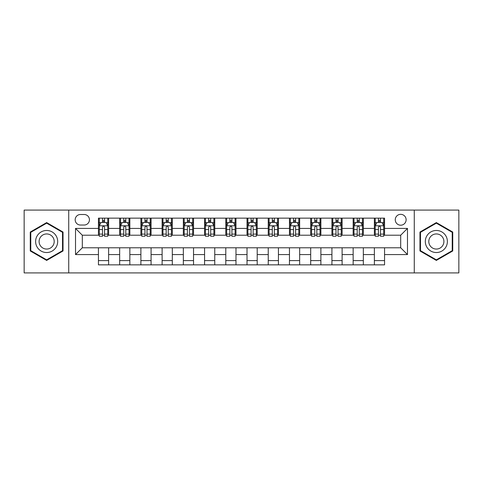 <?xml version="1.0" encoding="UTF-8"?>
<svg xmlns="http://www.w3.org/2000/svg" width="483" height="483" viewBox="0 0 483 483"><rect width="100%" height="100%" fill="white"/><g stroke="black" fill="none" stroke-linecap="round" stroke-linejoin="round"><path stroke-width="0.72" d="M400.691 214.331A5.434 5.434 0 0 0 395.257 219.765A5.434 5.434 0 0 0 400.691 225.199A5.434 5.434 0 0 0 406.125 219.765A5.434 5.434 0 0 0 400.691 214.331M414.275 272.913L458.85 272.913L458.85 210.087L414.275 210.087L414.275 272.913L68.725 272.913L68.725 210.087L24.15 210.087L24.15 272.913L68.725 272.913M80.438 225.03L84.175 225.03A5.265 5.265 0 0 0 89.44 219.765A5.265 5.265 0 0 0 84.175 214.5L80.438 214.5A5.265 5.265 0 0 0 75.179 219.765A5.265 5.265 0 0 0 80.438 225.03M414.275 210.087L68.725 210.087M98.441 254.577L75.517 254.577L75.517 228.423L98.441 228.423L98.441 235.215L82.309 235.215L82.309 247.785L98.441 247.785L98.441 264.847L384.559 264.847L384.559 247.785L400.691 247.785L400.691 235.215L384.559 235.215L384.559 228.423L407.483 228.423L407.483 254.577L384.559 254.577M384.559 228.423L384.559 218.153L98.441 218.153L98.441 228.423M374.373 218.153L374.373 235.215L375.219 235.215M378.449 235.215L380.483 235.215M383.713 235.215L384.559 235.215M374.373 235.215L362.485 235.215M353.145 218.153L353.145 235.215L353.997 235.215M357.221 235.215L359.261 235.215M353.145 235.215L341.258 235.215M331.924 218.153L331.924 235.215L332.769 235.215M335.999 235.215L338.034 235.215M331.924 235.215L320.036 235.215M310.696 218.153L310.696 235.215L311.547 235.215M314.771 235.215L316.806 235.215M310.696 235.215L298.808 235.215M289.468 218.153L289.468 235.215L290.319 235.215M293.543 235.215L295.584 235.215M289.468 235.215L277.586 235.215M268.246 218.153L268.246 235.215L269.091 235.215M272.321 235.215L274.356 235.215M268.246 235.215L256.358 235.215M247.018 218.153L247.018 235.215L247.87 235.215M251.094 235.215L253.134 235.215M247.018 235.215L235.13 235.215M225.79 218.153L225.79 235.215L226.642 235.215M229.866 235.215L231.906 235.215M225.79 235.215L213.909 235.215M204.569 218.153L204.569 235.215L205.414 235.215M208.644 235.215L210.679 235.215M204.569 235.215L192.681 235.215M183.341 218.153L183.341 235.215L184.192 235.215M187.416 235.215L189.457 235.215M183.341 235.215L171.453 235.215M162.119 218.153L162.119 235.215L162.964 235.215M166.194 235.215L168.229 235.215M162.119 235.215L150.231 235.215M140.891 218.153L140.891 235.215L141.742 235.215M144.966 235.215L147.001 235.215M140.891 235.215L129.003 235.215M119.663 218.153L119.663 235.215L120.515 235.215M123.739 235.215L125.779 235.215M119.663 235.215L107.781 235.215M98.441 235.215L99.287 235.215M102.517 235.215L104.551 235.215M98.441 247.785L108.627 247.785L108.627 264.847M384.559 247.785L108.627 247.785M108.627 218.153L108.627 235.215M98.441 222.397L99.287 222.397M102.517 222.397L104.551 222.397M107.781 222.397L108.627 222.397M98.441 260.603L108.627 260.603M119.663 247.785L119.663 264.847M129.855 218.153L129.855 235.215M119.663 222.397L120.515 222.397M123.739 222.397L125.779 222.397M129.003 222.397L129.855 222.397M129.855 247.785L129.855 264.847M119.663 260.603L129.855 260.603M140.891 247.785L140.891 264.847M151.076 247.785L151.076 264.847M140.891 260.603L151.076 260.603M151.076 218.153L151.076 235.215M140.891 222.397L141.742 222.397M144.966 222.397L147.001 222.397M150.231 222.397L151.076 222.397M162.119 247.785L162.119 264.847M172.304 247.785L172.304 264.847M162.119 260.603L172.304 260.603M172.304 218.153L172.304 235.215M162.119 222.397L162.964 222.397M166.194 222.397L168.229 222.397M171.453 222.397L172.304 222.397M183.341 247.785L183.341 264.847M193.532 247.785L193.532 264.847M183.341 260.603L193.532 260.603M193.532 218.153L193.532 235.215M183.341 222.397L184.192 222.397M187.416 222.397L189.457 222.397M192.681 222.397L193.532 222.397M204.569 247.785L204.569 264.847M214.754 247.785L214.754 264.847M204.569 260.603L214.754 260.603M214.754 218.153L214.754 235.215M204.569 222.397L205.414 222.397M208.644 222.397L210.679 222.397M213.909 222.397L214.754 222.397M225.79 247.785L225.79 264.847M235.982 247.785L235.982 264.847M225.79 260.603L235.982 260.603M235.982 218.153L235.982 235.215M225.79 222.397L226.642 222.397M229.866 222.397L231.906 222.397M235.13 222.397L235.982 222.397M247.018 247.785L247.018 264.847M257.21 247.785L257.21 264.847M247.018 260.603L257.21 260.603M257.21 218.153L257.21 235.215M247.018 222.397L247.87 222.397M251.094 222.397L253.134 222.397M256.358 222.397L257.21 222.397M268.246 247.785L268.246 264.847M278.431 247.785L278.431 264.847M268.246 260.603L278.431 260.603M278.431 218.153L278.431 235.215M268.246 222.397L269.091 222.397M272.321 222.397L274.356 222.397M277.586 222.397L278.431 222.397M289.468 247.785L289.468 264.847M299.659 247.785L299.659 264.847M289.468 260.603L299.659 260.603M299.659 218.153L299.659 235.215M289.468 222.397L290.319 222.397M293.543 222.397L295.584 222.397M298.808 222.397L299.659 222.397M310.696 247.785L310.696 264.847M320.881 247.785L320.881 264.847M310.696 260.603L320.881 260.603M320.881 218.153L320.881 235.215M310.696 222.397L311.547 222.397M314.771 222.397L316.806 222.397M320.036 222.397L320.881 222.397M331.924 247.785L331.924 264.847M342.109 247.785L342.109 264.847M331.924 260.603L342.109 260.603M342.109 218.153L342.109 235.215M331.924 222.397L332.769 222.397M335.999 222.397L338.034 222.397M341.258 222.397L342.109 222.397M353.145 247.785L353.145 264.847M363.337 247.785L363.337 264.847M353.145 260.603L363.337 260.603M363.337 218.153L363.337 235.215M353.145 222.397L353.997 222.397M357.221 222.397L359.261 222.397M362.485 222.397L363.337 222.397M374.373 247.785L374.373 264.847M374.373 260.603L384.559 260.603M374.373 222.397L375.219 222.397M378.449 222.397L380.483 222.397M383.713 222.397L384.559 222.397M82.309 235.215L75.517 228.423M82.309 247.785L75.517 254.577M407.483 228.423L400.691 235.215M407.483 254.577L400.691 247.785M46.652 260.422L63.038 250.961L63.038 232.039L46.652 222.578L30.26 232.039L30.26 250.961L46.652 260.422M452.74 232.039L436.348 222.578L419.962 232.039L419.962 250.961L436.348 260.422L452.74 250.961L452.74 232.039M104.551 220.357L102.517 220.357M107.781 234.11L104.551 234.11L104.551 236.235L107.781 236.235L107.781 225.881L106.079 222.482L100.989 222.482L99.287 225.881L99.287 236.235L102.517 236.235L102.517 234.11L99.287 234.11M99.287 225.881L99.287 218.153M107.781 225.881L107.781 218.153M102.517 222.482L102.517 218.153M104.551 218.153L104.551 222.482M104.551 234.11L104.551 227.149C103.875 225.845 103.193 225.845 102.517 227.149L102.517 234.11M125.779 220.357L123.739 220.357M129.003 234.11L125.779 234.11L125.779 236.235L129.003 236.235L129.003 225.881L127.307 222.482L122.211 222.482L120.515 225.881L120.515 236.235L123.739 236.235L123.739 234.11L120.515 234.11M120.515 225.881L120.515 218.153M129.003 225.875L129.003 218.153M123.739 222.482L123.739 218.153M125.779 218.153L125.779 222.482M125.779 234.11L125.779 227.149C125.097 225.845 124.421 225.845 123.739 227.149L123.739 234.11M147.001 220.357L144.966 220.357M150.231 234.11L147.001 234.11L147.001 236.235L150.231 236.235L150.231 225.881L148.535 222.482L143.439 222.482L141.742 225.881L141.742 236.235L144.966 236.235L144.966 234.11L141.742 234.11M141.742 225.881L141.742 218.153M150.231 225.875L150.231 218.153M144.966 222.482L144.966 218.153M147.001 218.153L147.001 222.482M147.001 234.11L147.001 227.149C146.325 225.845 145.649 225.845 144.966 227.149L144.966 234.11M168.229 220.357L166.194 220.357M171.453 234.11L168.229 234.11L168.229 236.235L171.453 236.235L171.453 225.881L169.756 222.482L164.661 222.482L162.964 225.881L162.964 236.235L166.194 236.235L166.194 234.11L162.964 234.11M162.964 225.881L162.964 218.153M171.453 225.875L171.453 218.153M166.194 222.482L166.194 218.153M168.229 218.153L168.229 222.482M168.229 234.11L168.229 227.149C167.553 225.845 166.87 225.845 166.194 227.149L166.194 234.11M189.457 220.357L187.416 220.357M192.681 234.11L189.457 234.11L189.457 236.235L192.681 236.235L192.681 225.881L190.984 222.482L185.889 222.482L184.192 225.881L184.192 236.235L187.416 236.235L187.416 234.11L184.192 234.11M184.192 225.881L184.192 218.153M192.681 225.875L192.681 218.153M187.416 222.482L187.416 218.153M189.457 218.153L189.457 222.482M189.457 234.11L189.457 227.149C188.775 225.845 188.098 225.845 187.416 227.149L187.416 234.11M56.209 235.982A11.037 11.037 0 0 0 41.133 231.943A11.037 11.037 0 0 0 37.088 247.018A11.037 11.037 0 0 0 52.17 251.057A11.037 11.037 0 0 0 56.209 235.982M53.19 237.721A7.559 7.559 0 0 0 42.872 234.955A7.559 7.559 0 0 0 40.107 245.279A7.559 7.559 0 0 0 50.425 248.045A7.559 7.559 0 0 0 53.19 237.721M46.652 259.836L30.773 250.665L30.773 232.335L46.652 223.164L62.524 232.335L62.524 250.665L46.652 259.836M436.348 252.537A11.037 11.037 0 0 0 447.391 241.5A11.037 11.037 0 0 0 436.348 230.463A11.037 11.037 0 0 0 425.312 241.5A11.037 11.037 0 0 0 436.348 252.537M436.348 249.059A7.559 7.559 0 0 0 443.907 241.5A7.559 7.559 0 0 0 436.348 233.941A7.559 7.559 0 0 0 428.795 241.5A7.559 7.559 0 0 0 436.348 249.059M420.476 232.335L436.348 223.164L452.227 232.335L452.227 250.665L436.348 259.836L420.476 250.665L420.476 232.335M210.679 220.357L208.644 220.357M213.909 234.11L210.679 234.11L210.679 236.235L213.909 236.235L213.909 225.881L212.206 222.482L207.116 222.482L205.414 225.881L205.414 236.235L208.644 236.235L208.644 234.11L205.414 234.11M205.414 225.881L205.414 218.153M213.909 225.875L213.909 218.153M208.644 222.482L208.644 218.153M210.679 218.153L210.679 222.482M210.679 234.11L210.679 227.149C210.002 225.845 209.32 225.845 208.644 227.149L208.644 234.11M231.906 220.357L229.866 220.357M235.13 234.11L231.906 234.11L231.906 236.235L235.13 236.235L235.13 225.881L233.434 222.482L228.338 222.482L226.642 225.881L226.642 236.235L229.866 236.235L229.866 234.11L226.642 234.11M226.642 225.881L226.642 218.153M235.13 225.875L235.13 218.153M229.866 222.482L229.866 218.153M231.906 218.153L231.906 222.482M231.906 234.11L231.906 227.149C231.23 225.845 230.548 225.845 229.866 227.149L229.866 234.11M253.134 220.357L251.094 220.357M256.358 234.11L253.134 234.11L253.134 236.235L256.358 236.235L256.358 225.881L254.662 222.482L249.566 222.482L247.87 225.881L247.87 236.235L251.094 236.235L251.094 234.11L247.87 234.11M247.87 225.881L247.87 218.153M256.358 225.875L256.358 218.153M251.094 222.482L251.094 218.153M253.134 218.153L253.134 222.482M253.134 234.11L253.134 227.149C252.452 225.845 251.776 225.845 251.094 227.149L251.094 234.11M274.356 220.357L272.321 220.357M277.586 234.11L274.356 234.11L274.356 236.235L277.586 236.235L277.586 225.881L275.884 222.482L270.794 222.482L269.091 225.881L269.091 236.235L272.321 236.235L272.321 234.11L269.091 234.11M269.091 225.881L269.091 218.153M277.586 225.875L277.586 218.153M272.321 222.482L272.321 218.153M274.356 218.153L274.356 222.482M274.356 234.11L274.356 227.149C273.68 225.845 272.998 225.845 272.321 227.149L272.321 234.11M295.584 220.357L293.543 220.357M298.808 234.11L295.584 234.11L295.584 236.235L298.808 236.235L298.808 225.881L297.111 222.482L292.016 222.482L290.319 225.881L290.319 236.235L293.543 236.235L293.543 234.11L290.319 234.11M290.319 225.881L290.319 218.153M298.808 225.875L298.808 218.153M293.543 222.482L293.543 218.153M295.584 218.153L295.584 222.482M295.584 234.11L295.584 227.149C294.902 225.845 294.225 225.845 293.543 227.149L293.543 234.11M316.806 220.357L314.771 220.357M320.036 234.11L316.806 234.11L316.806 236.235L320.036 236.235L320.036 225.881L318.339 222.482L313.244 222.482L311.547 225.881L311.547 236.235L314.771 236.235L314.771 234.11L311.547 234.11M311.547 225.881L311.547 218.153M320.036 225.875L320.036 218.153M314.771 222.482L314.771 218.153M316.806 218.153L316.806 222.482M316.806 234.11L316.806 227.149C316.13 225.845 315.453 225.845 314.771 227.149L314.771 234.11M338.034 220.357L335.999 220.357M341.258 234.11L338.034 234.11L338.034 236.235L341.258 236.235L341.258 225.881L339.561 222.482L334.465 222.482L332.769 225.881L332.769 236.235L335.999 236.235L335.999 234.11L332.769 234.11M332.769 225.881L332.769 218.153M341.258 225.875L341.258 218.153M335.999 222.482L335.999 218.153M338.034 218.153L338.034 222.482M338.034 234.11L338.034 227.149C337.357 225.845 336.675 225.845 335.999 227.149L335.999 234.11M359.261 220.357L357.221 220.357M362.485 234.11L359.261 234.11L359.261 236.235L362.485 236.235L362.485 225.881L360.789 222.482L355.693 222.482L353.997 225.881L353.997 236.235L357.221 236.235L357.221 234.11L353.997 234.11M353.997 225.881L353.997 218.153M362.485 225.875L362.485 218.153M357.221 222.482L357.221 218.153M359.261 218.153L359.261 222.482M359.261 234.11L359.261 227.149C358.579 225.845 357.903 225.845 357.221 227.149L357.221 234.11M380.483 220.357L378.449 220.357M383.713 234.11L380.483 234.11L380.483 236.235L383.713 236.235L383.713 225.881L382.011 222.482L376.921 222.482L375.219 225.881L375.219 236.235L378.449 236.235L378.449 234.11L375.219 234.11M375.219 225.881L375.219 218.153M383.713 225.875L383.713 218.153M378.449 222.482L378.449 218.153M380.483 218.153L380.483 222.482M380.483 234.11L380.483 227.149C379.807 225.845 379.125 225.845 378.449 227.149L378.449 234.11M119.663 254.577L108.627 254.577M119.663 228.423L108.627 228.423M140.891 228.423L129.855 228.423M140.891 254.577L129.855 254.577M162.119 228.423L151.076 228.423M162.119 254.577L151.076 254.577M183.341 228.423L172.304 228.423M183.341 254.577L172.304 254.577M204.569 228.423L193.532 228.423M204.569 254.577L193.532 254.577M225.79 228.423L214.754 228.423M225.79 254.577L214.754 254.577M247.018 228.423L235.982 228.423M247.018 254.577L235.982 254.577M268.246 228.423L257.21 228.423M268.246 254.577L257.21 254.577M289.468 228.423L278.431 228.423M289.468 254.577L278.431 254.577M310.696 228.423L299.659 228.423M310.696 254.577L299.659 254.577M331.924 228.423L320.881 228.423M331.924 254.577L320.881 254.577M353.145 228.423L342.109 228.423M353.145 254.577L342.109 254.577M374.373 228.423L363.337 228.423M374.373 254.577L363.337 254.577M107.739 225.79L99.329 225.79M99.287 222.687L100.887 222.687M106.182 222.687L107.781 222.687M102.517 229.558L99.287 229.558M107.781 229.558L104.551 229.558M104.551 221.437L102.517 221.437M128.961 225.79L120.557 225.79M120.515 222.687L122.108 222.687M127.409 222.687L129.003 222.687M123.739 229.558L120.515 229.558M129.003 229.558L125.779 229.558M125.779 221.437L123.739 221.437M150.189 225.79L141.785 225.79M141.742 222.687L143.336 222.687M148.631 222.687L150.231 222.687M144.966 229.558L141.742 229.558M150.231 229.558L147.001 229.558M147.001 221.437L144.966 221.437M171.411 225.79L163.006 225.79M162.964 222.687L164.564 222.687M169.859 222.687L171.453 222.687M166.194 229.558L162.964 229.558M171.453 229.558L168.229 229.558M168.229 221.437L166.194 221.437M192.639 225.79L184.234 225.79M184.192 222.687L185.786 222.687M191.087 222.687L192.681 222.687M187.416 229.558L184.192 229.558M192.681 229.558L189.457 229.558M189.457 221.437L187.416 221.437M213.866 225.79L205.456 225.79M205.414 222.687L207.014 222.687M212.309 222.687L213.909 222.687M208.644 229.558L205.414 229.558M213.909 229.558L210.679 229.558M210.679 221.437L208.644 221.437M235.088 225.79L226.684 225.79M226.642 222.687L228.236 222.687M233.537 222.687L235.13 222.687M229.866 229.558L226.642 229.558M235.13 229.558L231.906 229.558M231.906 221.437L229.866 221.437M256.316 225.79L247.912 225.79M247.87 222.687L249.463 222.687M254.764 222.687L256.358 222.687M251.094 229.558L247.87 229.558M256.358 229.558L253.134 229.558M253.134 221.437L251.094 221.437M277.544 225.79L269.134 225.79M269.091 222.687L270.691 222.687M275.986 222.687L277.586 222.687M272.321 229.558L269.091 229.558M277.586 229.558L274.356 229.558M274.356 221.437L272.321 221.437M298.766 225.79L290.361 225.79M290.319 222.687L291.913 222.687M297.214 222.687L298.808 222.687M293.543 229.558L290.319 229.558M298.808 229.558L295.584 229.558M295.584 221.437L293.543 221.437M319.994 225.79L311.589 225.79M311.547 222.687L313.141 222.687M318.436 222.687L320.036 222.687M314.771 229.558L311.547 229.558M320.036 229.558L316.806 229.558M316.806 221.437L314.771 221.437M341.215 225.79L332.811 225.79M332.769 222.687L334.369 222.687M339.664 222.687L341.258 222.687M335.999 229.558L332.769 229.558M341.258 229.558L338.034 229.558M338.034 221.437L335.999 221.437M362.443 225.79L354.039 225.79M353.997 222.687L355.591 222.687M360.892 222.687L362.485 222.687M357.221 229.558L353.997 229.558M362.485 229.558L359.261 229.558M359.261 221.437L357.221 221.437M383.671 225.79L375.261 225.79M375.219 222.687L376.818 222.687M382.113 222.687L383.713 222.687M378.449 229.558L375.219 229.558M383.713 229.558L380.483 229.558M380.483 221.437L378.449 221.437"/></g></svg>
